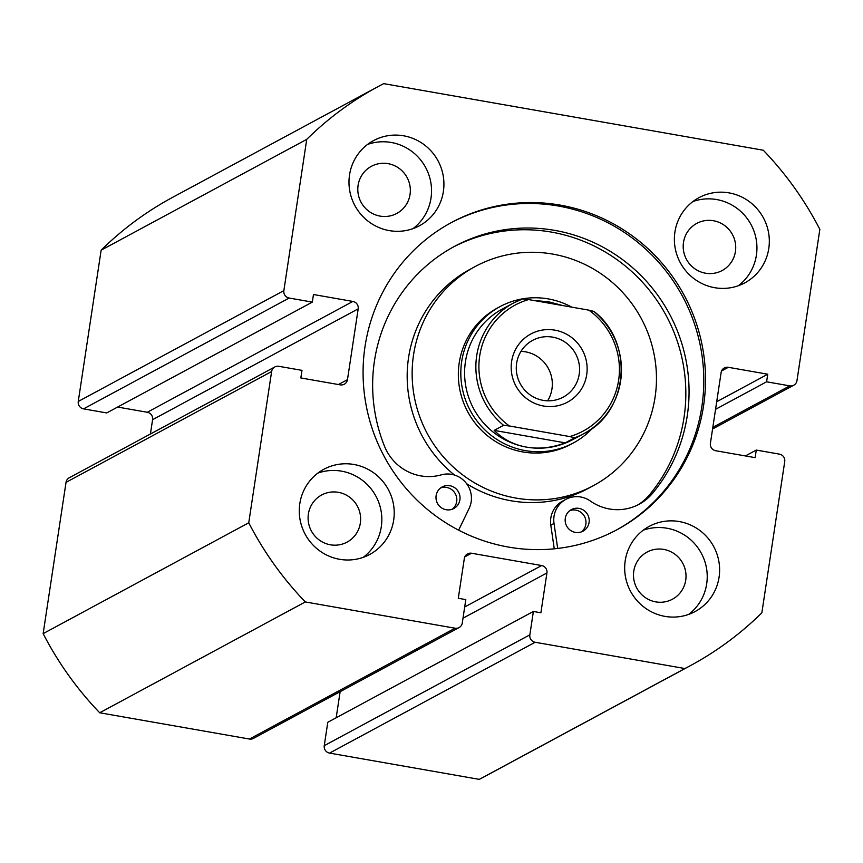 <?xml version="1.0" encoding="UTF-8"?>
<svg xmlns="http://www.w3.org/2000/svg" width="863" height="863" viewBox="0 0 863 863"><rect width="100%" height="100%" fill="white"/><g stroke="black" fill="none" stroke-linecap="round" stroke-linejoin="round"><path stroke-width="1.29" d="M569.828 510.594A12.255 11.963 -118.3 0 1 581.317 531.921M589.073 522.471A12.255 11.963 -118.3 0 1 570.303 530.238A12.255 11.963 -118.3 0 1 571.371 509.602A12.255 11.963 -118.3 0 1 589.073 522.471M440.659 487.929A12.255 11.963 -118.3 0 1 452.147 509.256M459.903 499.817A12.255 11.963 -118.3 0 1 441.133 507.584A12.255 11.963 -118.3 0 1 442.201 486.937A12.255 11.963 -118.3 0 1 459.903 499.817M557.681 548.447L554.014 523.409A23.862 23.29 -118.3 0 1 554.024 516.322A23.862 23.29 -118.3 0 1 565.858 499.375A23.862 23.29 -118.3 0 1 590.303 500.993A47.735 46.58 61.7 0 0 639.181 504.229A47.735 46.58 61.7 0 0 652.568 493.28A161.208 157.325 61.7 0 0 687.25 415.793A161.208 157.325 61.7 0 0 621.338 258.727A161.208 157.325 61.7 0 0 454.359 246.451A161.208 157.325 61.7 0 0 374.456 360.917A161.208 157.325 61.7 0 0 384.51 446.257A47.735 46.58 61.7 0 0 441.284 474.855A23.862 23.29 -118.3 0 1 465.847 482.708A23.862 23.29 -118.3 0 1 469.094 508.512L458.641 530.162M554.262 548.814L550.799 525.146A23.862 23.29 -118.3 0 1 550.81 518.059A23.862 23.29 -118.3 0 1 562.633 501.112L565.858 499.375M637.552 505.071A47.735 46.58 61.7 0 0 649.354 495.017A161.208 157.325 61.7 0 0 684.025 417.53A161.208 157.325 61.7 0 0 618.868 261.014A161.208 157.325 61.7 0 0 452.751 247.325M450.648 222.978A174.477 170.27 -118.3 0 1 630.907 237.012A174.477 170.27 -118.3 0 1 701.835 406.71A174.477 170.27 -118.3 0 1 616.225 530.13M703.561 405.783A174.477 170.27 -118.3 0 1 617.088 529.666A174.477 170.27 -118.3 0 1 436.365 516.387A174.477 170.27 -118.3 0 1 365.038 346.387A174.477 170.27 -118.3 0 1 451.511 222.503A174.477 170.27 -118.3 0 1 632.234 235.782A174.477 170.27 -118.3 0 1 703.561 405.783M393.679 520.119A48.371 47.206 -118.3 0 1 369.709 554.467A48.371 47.206 -118.3 0 1 319.601 550.788A48.371 47.206 -118.3 0 1 299.817 503.647A48.371 47.206 -118.3 0 1 323.798 469.299A48.371 47.206 -118.3 0 1 373.906 472.989A48.371 47.206 -118.3 0 1 393.679 520.119M317.864 473.118A48.371 47.206 -118.3 0 1 381.295 526.797A48.371 47.206 -118.3 0 1 363.258 557.325M719.073 577.207A48.371 47.206 -118.3 0 1 695.093 611.554A48.371 47.206 -118.3 0 1 644.985 607.865A48.371 47.206 -118.3 0 1 625.211 560.734A48.371 47.206 -118.3 0 1 649.181 526.387A48.371 47.206 -118.3 0 1 699.289 530.065A48.371 47.206 -118.3 0 1 719.073 577.207M643.248 530.195A48.371 47.206 -118.3 0 1 706.689 583.873A48.371 47.206 -118.3 0 1 688.642 614.413M443.388 191.435A48.371 47.206 -118.3 0 1 419.418 225.782A48.371 47.206 -118.3 0 1 369.31 222.104A48.371 47.206 -118.3 0 1 349.526 174.973A48.371 47.206 -118.3 0 1 373.506 140.615A48.371 47.206 -118.3 0 1 423.614 144.304A48.371 47.206 -118.3 0 1 443.388 191.435M367.573 144.434A48.371 47.206 -118.3 0 1 431.004 198.112A48.371 47.206 -118.3 0 1 412.967 228.652M768.782 248.522A48.371 47.206 -118.3 0 1 744.801 282.87A48.371 47.206 -118.3 0 1 694.693 279.191A48.371 47.206 -118.3 0 1 674.92 232.05A48.371 47.206 -118.3 0 1 698.89 197.703A48.371 47.206 -118.3 0 1 748.998 201.381A48.371 47.206 -118.3 0 1 768.782 248.522M692.957 201.521A48.371 47.206 -118.3 0 1 756.398 255.2A48.371 47.206 -118.3 0 1 738.35 285.729M735.427 251.521A26.764 26.127 -118.3 0 1 722.158 270.529A26.764 26.127 -118.3 0 1 694.435 268.49A26.764 26.127 -118.3 0 1 683.496 242.406A26.764 26.127 -118.3 0 1 696.765 223.398A26.764 26.127 -118.3 0 1 724.489 225.437A26.764 26.127 -118.3 0 1 735.427 251.521M410.044 194.434A26.764 26.127 -118.3 0 1 396.775 213.441A26.764 26.127 -118.3 0 1 369.051 211.403A26.764 26.127 -118.3 0 1 358.102 185.318A26.764 26.127 -118.3 0 1 371.37 166.322A26.764 26.127 -118.3 0 1 399.105 168.35A26.764 26.127 -118.3 0 1 410.044 194.434M685.718 580.206A26.764 26.127 -118.3 0 1 672.46 599.202A26.764 26.127 -118.3 0 1 644.726 597.174A26.764 26.127 -118.3 0 1 633.787 571.09A26.764 26.127 -118.3 0 1 647.056 552.083A26.764 26.127 -118.3 0 1 674.78 554.122A26.764 26.127 -118.3 0 1 685.718 580.206M360.335 523.118A26.764 26.127 -118.3 0 1 347.066 542.126A26.764 26.127 -118.3 0 1 319.342 540.087A26.764 26.127 -118.3 0 1 308.393 514.003A26.764 26.127 -118.3 0 1 321.662 494.995A26.764 26.127 -118.3 0 1 349.396 497.034A26.764 26.127 -118.3 0 1 360.335 523.118M712.827 427.336L789.764 385.869L766.603 381.802L767.757 374.218L728.329 367.304A6.451 6.3 -118.3 0 0 721.123 372.525L710.411 443.312A6.451 6.3 -118.3 0 0 715.718 450.734L755.136 457.649L756.279 450.065L779.44 454.132A6.451 6.3 61.7 0 1 784.737 461.543L761.856 612.816A328.954 321.036 -118.3 0 1 690.389 665.653L484.79 776.473A328.954 321.036 -118.3 0 1 479.299 779.365L329.558 753.097A6.451 6.3 -118.3 0 1 324.251 745.675L529.85 634.844A6.451 6.3 61.7 0 0 535.157 642.266L329.558 753.097M459.073 627.574L253.474 738.394A6.451 6.3 -118.3 0 1 249.461 739.041L455.06 628.21A6.451 6.3 61.7 0 0 462.277 622.989L465.804 599.602L458.296 598.286L464.326 558.469A6.451 6.3 -118.3 0 1 471.532 553.237L541.619 565.535A6.451 6.3 -118.3 0 1 546.926 572.956L540.896 612.773L533.388 611.457L327.789 722.288L324.251 745.675M340.13 691.695L336.182 717.768M249.461 739.041L99.709 712.773A328.954 321.036 -118.3 0 1 43.15 633.625L66.03 482.363A6.451 6.3 -118.3 0 1 69.223 477.778L274.822 366.948A6.451 6.3 61.7 0 0 271.629 371.532L66.03 482.363M289.159 298.048L83.56 408.868A6.451 6.3 -118.3 0 1 78.263 401.457L283.862 290.626A6.451 6.3 61.7 0 0 289.159 298.048L312.32 302.104L313.463 294.52L352.881 301.435A6.451 6.3 -118.3 0 1 358.188 308.857L152.589 419.688L150.421 434.013M152.589 419.688A6.451 6.3 61.7 0 0 147.282 412.266L352.881 301.435M117.616 407.056L147.282 412.266M83.56 408.868L106.721 412.935L312.32 302.104M78.263 401.457L101.144 250.184A328.954 321.036 -118.3 0 1 172.611 197.347L378.21 86.527A328.954 321.036 -118.3 0 1 383.701 83.635L763.291 150.227A328.954 321.036 -118.3 0 1 819.85 229.375L796.97 380.637A6.451 6.3 61.7 0 1 793.777 385.222L712.579 428.987M283.862 290.626L306.743 139.353A328.954 321.036 -118.3 0 1 378.21 86.527M358.188 308.857L347.476 379.644A6.451 6.3 -118.3 0 1 340.27 384.866L300.842 377.951L301.996 370.367L278.835 366.311A6.451 6.3 61.7 0 0 274.822 366.948M455.06 628.21L305.308 601.943A328.954 321.036 -118.3 0 1 248.749 522.795L271.629 371.532M533.388 611.457L529.85 634.844M690.389 665.653A328.954 321.036 -118.3 0 1 684.909 668.534L535.157 642.266M789.764 385.869A6.451 6.3 61.7 0 0 793.777 385.222M684.909 668.534L479.299 779.365M248.749 522.795L43.15 633.625M101.144 250.184L306.743 139.353M99.709 712.773L305.308 601.943M766.603 381.802L715.556 409.321M767.757 374.218L716.7 401.737M756.279 450.065L745.384 455.944M571.759 307.152A77.4 75.534 61.7 0 0 548.253 298.9A77.4 75.534 61.7 0 0 500.055 306.613L497.573 307.951A77.4 75.534 61.7 0 0 459.526 361.014A77.4 75.534 61.7 0 0 490.076 437.757A77.4 75.534 61.7 0 0 571.026 444.218L573.507 442.881A77.4 75.534 61.7 0 0 592.708 427.983M475.233 266.505A124.488 121.489 61.7 0 0 414.035 351.856A124.488 121.489 61.7 0 0 463.183 475.265A124.488 121.489 61.7 0 0 593.366 485.664A124.488 121.489 61.7 0 0 654.564 400.313A124.488 121.489 61.7 0 0 605.427 276.904A124.488 121.489 61.7 0 0 475.233 266.505L470.281 269.18A124.488 121.489 61.7 0 0 409.073 354.52A124.488 121.489 61.7 0 0 454.51 475.06M466.613 483.69A124.488 121.489 61.7 0 0 588.415 488.339L593.366 485.664M543.431 405.998A38.706 37.767 -118.3 0 1 511.619 361.489A38.706 37.767 -118.3 0 1 554.898 330.151A38.706 37.767 -118.3 0 1 586.711 374.661A38.706 37.767 -118.3 0 1 543.431 405.998M552.708 337.142A32.255 31.478 61.7 0 0 532.622 340.356A32.255 31.478 61.7 0 0 516.764 373.733A32.255 31.478 61.7 0 0 543.14 400.346A32.255 31.478 61.7 0 0 563.226 397.131A32.255 31.478 61.7 0 0 579.084 363.755A32.255 31.478 61.7 0 0 552.708 337.142M547.627 400.81A32.255 31.478 61.7 0 0 525.459 351.824A32.255 31.478 61.7 0 0 520.972 351.37M522.687 298.9L513.474 303.042A74.175 72.384 -118.3 0 1 522.687 298.9L528.577 299.58A71.597 69.871 61.7 0 0 479.709 355.89A71.597 69.871 61.7 0 0 509.461 425.998L503.571 425.319A74.175 72.384 -118.3 0 1 513.474 303.042L502.201 309.127A74.175 72.384 61.7 0 0 465.729 385.89A74.175 72.384 61.7 0 0 526.408 447.11A74.175 72.384 61.7 0 0 572.59 439.709L583.863 433.636A74.175 72.384 -118.3 0 1 574.639 437.778L569.753 436.57A71.597 69.871 61.7 0 0 618.62 380.259A71.597 69.871 61.7 0 0 588.868 310.151L593.766 311.37A74.175 72.384 -118.3 0 1 583.863 433.636C628.749 411.845 634.391 341.856 593.755 311.295L593.766 311.37M500.055 306.613A77.4 75.534 61.7 0 0 461.996 386.721A77.4 75.534 61.7 0 0 525.308 450.605A77.4 75.534 61.7 0 0 573.507 442.881M503.571 425.319L494.165 430.389C503.021 439.245 513.765 444.823 526.408 447.11C539.084 449.256 552.018 447.843 565.233 442.859L574.639 437.778M533.938 300.518L548.393 301.726L562.978 305.61M509.461 425.998L569.753 436.57M494.165 430.389L565.233 442.859M528.577 299.58L588.868 310.151M554.014 523.409L550.799 525.146M652.568 493.28L649.354 495.017M728.329 367.304L721.576 370.95M338.404 384.542L347.476 379.644M546.926 572.956L463 618.199M464.693 607.002L541.619 565.535M471.532 553.237L464.779 556.883"/></g></svg>
